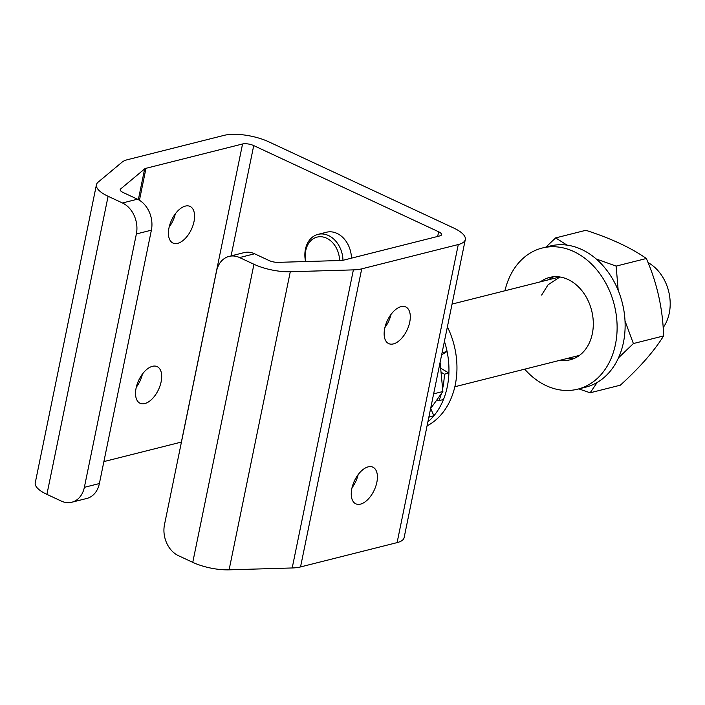 <?xml version="1.0" encoding="UTF-8"?>
<svg xmlns="http://www.w3.org/2000/svg" width="705" height="705" viewBox="0 0 705 705"><rect width="100%" height="100%" fill="white"/><g stroke="black" fill="none" stroke-linecap="round" stroke-linejoin="round"><path stroke-width="1.06" d="M305.582 261.537A24.261 18.674 75.9 0 1 305.415 249.279A24.261 18.674 75.9 0 1 317.99 234.377L326.494 232.236A24.261 18.674 75.9 0 1 337.008 233.399A24.261 18.674 75.9 0 1 351.46 258.153M368.16 466.869A20.216 10.936 115 0 0 352.879 484.749A20.216 10.936 115 0 0 355.796 503.819A20.216 10.936 115 0 0 360.511 504.128A20.216 10.936 115 0 0 375.791 486.247A20.216 10.936 115 0 0 372.875 467.177A20.216 10.936 115 0 0 368.16 466.869M144.789 403.577A20.216 10.936 -65 0 1 140.075 403.269A20.216 10.936 -65 0 1 137.158 384.199A20.216 10.936 -65 0 1 152.439 366.318A20.216 10.936 -65 0 1 157.153 366.626A20.216 10.936 -65 0 1 160.07 385.697A20.216 10.936 -65 0 1 144.789 403.577M401.048 306.649A20.216 10.936 115 0 0 385.767 324.529A20.216 10.936 115 0 0 388.684 343.599A20.216 10.936 115 0 0 393.399 343.908A20.216 10.936 115 0 0 408.68 326.027A20.216 10.936 115 0 0 405.763 306.957A20.216 10.936 115 0 0 401.048 306.649M177.678 243.357A20.216 10.936 -65 0 1 172.963 243.049A20.216 10.936 -65 0 1 170.046 223.978A20.216 10.936 -65 0 1 185.327 206.098A20.216 10.936 -65 0 1 190.042 206.406A20.216 10.936 -65 0 1 192.959 225.477A20.216 10.936 -65 0 1 177.678 243.357M239.577 257.563A24.261 18.674 -104.1 0 0 229.063 256.4L244.08 252.619A24.261 18.674 75.9 0 1 254.593 253.782L239.577 257.563L253.95 264.269A32.342 10.954 11.6 0 0 290.284 271.751L353.381 269.883A32.342 10.954 11.6 0 0 361.718 268.852L458.285 244.529A32.342 10.954 11.6 0 0 465.309 239.541A32.342 10.954 11.6 0 0 453.65 227.997L268.746 141.811A32.342 10.954 11.6 0 0 224.075 135.36L127.508 159.682A32.342 10.954 11.6 0 0 122.15 162.097L98.11 182.172A32.342 10.954 11.6 0 0 96.435 184.736L35.25 482.828A32.342 10.954 11.6 0 0 46.909 494.372L61.282 501.07A24.261 18.674 -104.1 0 0 71.795 502.233A24.261 18.674 -104.1 0 0 84.362 487.331L99.379 483.551L151.39 230.174L136.373 233.954A24.261 18.674 -104.1 0 0 122.467 202.978L137.484 199.198A24.261 18.674 75.9 0 1 151.39 230.174M99.379 483.551A24.261 18.674 75.9 0 1 86.812 498.453L71.795 502.233M254.593 253.782L268.957 260.489A8.09 2.741 11.6 0 0 278.043 262.357L341.141 260.489A8.09 2.741 11.6 0 0 343.229 260.233L439.797 235.911A8.09 2.741 11.6 0 0 441.55 234.668A8.09 2.741 11.6 0 0 438.633 231.778L253.73 145.591A8.09 2.741 11.6 0 0 242.564 143.979L145.997 168.301A8.09 2.741 11.6 0 0 144.657 168.9L120.617 188.975A8.09 2.741 11.6 0 0 120.203 189.619A8.09 2.741 11.6 0 0 123.119 192.5L137.484 199.198M84.362 487.331L136.373 233.954M96.435 184.736A32.342 10.954 11.6 0 0 108.103 196.281L122.467 202.978M142.445 374.029A20.216 10.936 -65 0 1 136.294 387.248M175.342 213.809A20.216 10.936 -65 0 1 169.182 227.028M229.063 256.4A24.261 18.674 -104.1 0 0 216.497 271.302L164.485 524.679A24.261 18.674 -104.1 0 0 178.391 555.655L192.756 562.352A32.342 10.954 11.6 0 0 229.099 569.834L292.196 567.966A32.342 10.954 11.6 0 0 300.533 566.935L397.1 542.621A32.342 10.954 11.6 0 0 404.124 537.633L465.309 239.541M352.007 487.798A20.216 10.936 115 0 0 358.166 474.58M384.904 327.578A20.216 10.936 115 0 0 391.055 314.36M181.449 442.053A8.09 2.741 11.6 0 0 181.379 442.07L103.891 461.581M663.167 327.587A40.432 31.117 -104.1 0 0 655.095 267.697A40.432 31.117 -104.1 0 0 648.054 262.568M442.343 351.451A72.774 56.021 -104.1 0 1 442.59 352.641L447.093 351.504A72.774 56.021 -104.1 0 0 444.423 341.317A72.774 56.021 75.9 0 1 427.882 421.907A72.774 56.021 -104.1 0 0 433.901 415.774L429.398 416.902A72.774 56.021 -104.1 0 1 428.746 417.668M447.393 326.847A72.774 56.021 75.9 0 1 427.063 425.882M524.679 369.182A72.774 56.021 -104.1 0 0 546.208 385.67A72.774 56.021 -104.1 0 0 577.739 389.169L585.749 387.151A72.774 56.021 -104.1 0 0 625.097 322.916A72.774 56.021 -104.1 0 0 581.748 249.517A72.774 56.021 -104.1 0 0 550.208 246.019L542.207 248.037A72.774 56.021 -104.1 0 0 504.93 290.768M577.739 389.169A72.774 56.021 -104.1 0 0 617.087 324.935A72.774 56.021 -104.1 0 0 573.738 251.535A72.774 56.021 -104.1 0 0 542.207 248.037M560.184 360.237A42.45 32.677 -104.1 0 0 570.336 359.762A42.45 32.677 -104.1 0 0 593.293 322.3A42.45 32.677 -104.1 0 0 568.001 279.48A42.45 32.677 -104.1 0 0 549.609 277.435A42.45 32.677 -104.1 0 0 540.435 281.833M553.698 276.757A42.45 32.677 -104.1 0 0 548.446 279.814M568.186 358.219A42.45 32.677 -104.1 0 0 574.258 358.431M441.268 394.007A72.774 56.021 -104.1 0 1 438.968 400.651L443.471 399.515A72.774 56.021 -104.1 0 0 448.909 373.068L444.397 374.196A72.774 56.021 -104.1 0 1 442.74 388.111M447.093 351.504L441.656 354.782M440.986 368.389L448.909 373.068M430.676 408.512L433.901 415.774M429.063 416.153L429.398 416.902M438.968 400.651L437.144 400.017M441.489 372.478L444.397 374.196M442.59 352.641L442.026 352.976M339.554 260.533A21.829 16.805 -104.1 0 0 324.318 237.312A21.829 16.805 -104.1 0 0 305.767 250.522A21.829 16.805 -104.1 0 0 305.908 261.529M317.99 234.377A24.261 18.674 75.9 0 1 342.956 260.295M440.096 362.388L442.881 391.513L430.614 408.592M442.881 391.513L433.645 393.839M567.049 245.129L555.646 237.902L585.864 230.297C610.971 238.413 631.134 247.816 646.353 258.497L616.144 266.102L596.201 258.973M555.646 237.902L545.908 247.102M646.353 258.497C657.078 282.987 662.832 308.799 663.599 335.933C654.134 351.143 639.717 367.561 620.347 385.186L590.138 392.791L597.223 382.436M578.823 388.896L590.138 392.791M663.599 335.933L633.39 343.546L625.018 320.969M618.197 290.381L616.144 266.102M618.488 357.858L633.39 343.546M559.929 276.986L548.085 284.767L541.634 295.043L548.085 284.767L559.929 276.986M46.909 494.372L108.103 196.281M397.1 542.621L458.285 244.529M300.533 566.935L361.718 268.852M292.196 567.966L353.381 269.883M229.099 569.834L290.284 271.751M192.756 562.352L253.95 264.269M437.682 236.448L438.633 231.778M231.09 255.889L253.73 145.591M181.379 442.07L242.564 143.979M139.44 200.255L145.997 168.301M138.347 199.63L144.657 168.9M120.326 190.376L120.617 188.975M452.064 304.084L559.761 276.959M454.857 386.754L579.501 355.373"/></g></svg>
